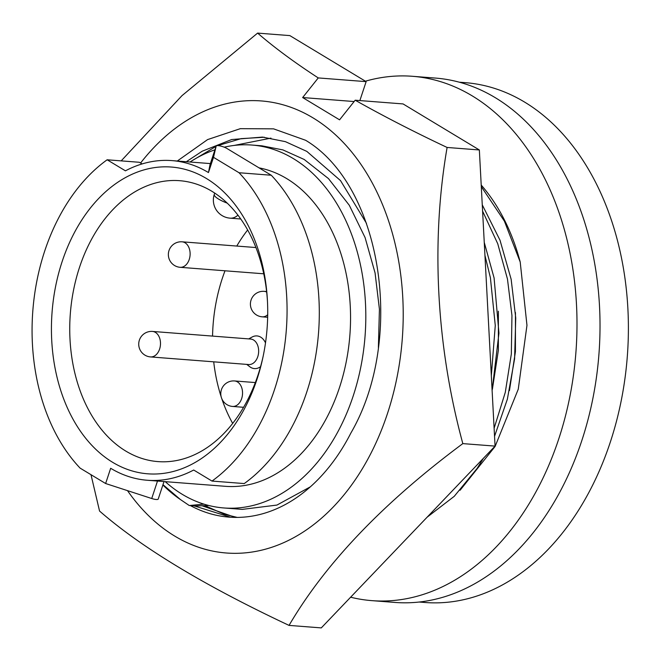 <?xml version="1.0" encoding="UTF-8"?>
<svg xmlns="http://www.w3.org/2000/svg" width="661" height="661" viewBox="0 0 661 661"><rect width="100%" height="100%" fill="white"/><g stroke="black" fill="none" stroke-linecap="round" stroke-linejoin="round"><path stroke-width="0.99" d="M515.448 312.537L515.431 351.594L509.441 390.626M498.386 311.215L498.369 350.272L492.379 389.304M237.241 517.414L224.021 514.175L204.968 505.632M202.026 505.739L235.382 517.414M162.879 484.976A190.74 133.696 -85.6 0 0 180.362 499.493L162.986 484.67M270.96 138.124L234.168 145.428M366.508 223.393L340.514 180.593L306.828 151.394L285.403 141.661L262.475 137.091L231.664 139.545L202.216 151.204L186.336 161.722M189.947 162.003L216.089 146.345M217.775 145.618L241.075 138.645L264.309 137.248M165.242 481.646A181.998 127.565 -85.6 0 0 182.345 494.37A181.998 127.565 -85.6 0 0 223.79 507.954A181.998 127.565 -85.6 0 0 360.856 366.797A181.998 127.565 -85.6 0 0 293.385 158.623A181.998 127.565 -85.6 0 0 251.94 145.048L261.872 145.817L282.883 149.898L304.192 159.466L328.484 178.61L349.289 205.265L365.079 237.563L375.068 272.919L379.422 309.232L378.381 347.562M310.282 486.876L276.926 505.07L242.265 509.383L223.79 507.954M142.107 163.936L139.38 162.284L107.14 159.788L125.433 170.827A160.301 112.353 94.4 0 1 171.959 160.606A160.301 112.353 94.4 0 1 208.463 172.562L210 164.771L216.172 146.089A6.478 1.537 18.3 0 1 218.221 145.643A6.478 1.537 18.3 0 1 226.93 148.477L271.274 175.239A181.354 127.11 -85.6 0 1 244.24 483.571L211.999 481.068L193.698 470.021A160.301 112.353 94.4 0 1 147.172 480.25L225.467 486.322A160.301 112.353 -85.6 0 0 346.19 361.988A160.301 112.353 -85.6 0 0 286.767 178.635A160.301 112.353 -85.6 0 0 259.046 167.861M147.172 480.25A160.301 112.353 94.4 0 1 110.668 468.285L105.628 483.522L80.105 468.12A181.354 127.11 -85.6 0 1 107.14 159.788M140.586 163.019A226.69 158.888 94.4 0 1 341.241 140.347A226.69 158.888 94.4 0 1 387.445 413.621A226.69 158.888 94.4 0 1 127.499 490.636M90.995 474.689L99.547 511.036C141.487 547.614 204.654 585.729 289.047 625.397C325.419 563.288 383.339 502.69 462.824 443.614C436.367 346.224 430.757 242 447.109 147.461C414.133 131.903 383.496 116.154 355.18 100.208L339.572 119.831L302.647 97.547L318.255 77.924C294.566 62.522 274.348 47.575 257.608 33.1L181.99 95.647L121.186 160.879M206.488 178.536A153.823 107.817 -85.6 0 0 62.126 261.624A153.823 107.817 -85.6 0 0 112.643 462.312A153.823 107.817 -85.6 0 0 262.995 357.023A153.823 107.817 -85.6 0 0 267.408 300.21A153.823 107.817 -85.6 0 0 206.488 178.536M267.465 301.449A140.867 98.737 -85.6 0 0 211.751 191.203A140.867 98.737 -85.6 0 0 179.668 180.693A140.867 98.737 -85.6 0 0 73.578 289.948A140.867 98.737 -85.6 0 0 125.805 451.083A140.867 98.737 -85.6 0 0 157.888 461.593A140.867 98.737 -85.6 0 0 263.252 355.816M247.668 229.97A140.867 98.737 -85.6 0 0 236.778 246.057M225.013 270.787A140.867 98.737 -85.6 0 0 212.553 336.094M213.718 361.823A140.867 98.737 -85.6 0 0 221.129 396.666M221.807 398.723A140.867 98.737 -85.6 0 0 232.664 423.387M150.518 356.923L248.685 364.541A12.782 8.957 -85.6 0 0 257.773 356.684A12.782 8.957 -85.6 0 0 250.668 339.052L152.493 331.434A12.782 12.782 0 0 0 139.372 340.167A12.782 12.782 0 0 0 150.518 356.923A12.782 8.957 -85.6 0 0 159.607 349.066A12.782 8.957 -85.6 0 0 155.401 332.384A12.782 8.957 -85.6 0 0 152.493 331.434M246.735 364.385L249.784 366.739A16.385 11.485 -85.6 0 0 260.541 366.706M419.107 602.031L424.965 602.485A260.69 182.725 -85.6 0 0 621.299 400.293A260.69 182.725 -85.6 0 0 524.652 102.116A260.69 182.725 -85.6 0 0 465.278 82.658L459.42 82.204M350.627 597.213A262.962 184.312 -85.6 0 0 371.821 600.634L394.857 602.427A262.962 184.312 -85.6 0 0 581.754 440.78A262.962 184.312 -85.6 0 0 435.516 78.081L412.489 76.296A262.962 184.312 -85.6 0 0 365.409 81.196M371.821 600.634A262.962 184.312 -85.6 0 0 558.727 438.995A262.962 184.312 -85.6 0 0 412.489 76.296M460.089 490.264L495.106 446.448L518.265 389.197L526.966 325.311L520.207 262.02A193.888 135.893 -85.6 0 0 481.208 185.063M265.507 342.885A16.385 11.485 -85.6 0 0 252.089 337.044L248.71 338.895M216.172 146.089A6.478 1.537 18.3 0 0 216.164 146.114L213.503 157.335L239.034 172.736L271.274 175.239M211.999 481.068A181.354 127.11 -85.6 0 0 239.034 172.736M164.011 481.555L158.227 499.055A6.478 1.537 -161.7 0 1 151.724 498.518L105.628 483.522M208.463 172.562L213.503 157.335M257.608 33.1L289.849 35.603L366.136 81.642L318.255 77.924M462.824 443.614L495.064 446.109L321.287 627.9L289.047 625.397M495.064 446.109L479.349 149.964L447.109 147.461M479.349 149.964L403.061 103.926L355.18 100.208M354.122 101.538L302.647 97.547M366.136 81.642L359.873 100.571M177.28 161.02L207.604 139.587L240.34 128.664L273.58 128.854L305.597 140.272C381.48 185.485 405.904 338.234 350.884 433.038A190.74 133.696 -85.6 0 1 229.103 517.133A190.74 133.696 -85.6 0 1 190.178 505.483L189.286 505.533L180.362 499.493M230.524 517.233L193.813 505.764L190.178 505.483M194.276 506.02L208.744 505.491M203.952 504.136L189.286 505.533M251.94 145.048A181.998 127.565 -85.6 0 0 224.228 147.18M214.941 149.816A181.998 127.565 -85.6 0 0 190.038 162.003M484.943 255.377L490.396 277.67L495.271 325.493L491.33 375.663M484.257 242.397L494.089 277.95L498.956 333.144L492.115 390.477M482.596 211.148L497.733 243.727L507.458 278.992L511.953 315.479L511.333 354.007L505.285 392.361L494.122 428.245M471.995 470.252L433.806 510.193M482.257 204.836L500.013 240.24L511.143 279.273L515.745 317.974L514.597 358.832L507.367 399.178L494.544 436.334M483.398 458.321L477.068 468.484L454.247 496.32L427.122 517.191M481.299 186.65L504.409 221.171L520.207 262.02M182.13 241.819A12.782 12.782 0 0 0 169.001 250.552A12.782 12.782 0 0 0 180.156 267.308A12.782 8.957 -85.6 0 0 189.236 259.451A12.782 8.957 -85.6 0 0 185.039 242.777A12.782 8.957 -85.6 0 0 182.13 241.819L255.947 247.545M234.548 380.951A12.782 12.782 0 0 0 221.427 389.684A12.782 12.782 0 0 0 232.573 406.441A12.782 8.957 -85.6 0 0 241.662 398.583A12.782 8.957 -85.6 0 0 237.456 381.909A12.782 8.957 -85.6 0 0 234.548 380.951L255.32 382.562M266.672 292.055A12.782 8.957 -85.6 0 0 264.185 291.344L266.614 291.526M264.185 291.344A12.782 12.782 0 0 0 251.056 300.069A12.782 12.782 0 0 0 262.21 316.834A12.782 8.957 -85.6 0 0 267.697 314.76M227.235 203.142A18.136 4.296 -161.7 0 1 214.271 194.392A18.136 18.136 0 0 0 230.086 218.163L240.778 218.998M237.96 215.155A18.136 12.708 94.4 0 1 230.086 218.163M157.5 481.051L151.724 498.518M210 164.771L216.164 146.114M262.21 316.834L267.647 317.255M232.573 406.441L243.554 407.3M180.156 267.308L263.756 273.794M214.709 193.07L214.271 194.392M210.388 163.589L171.959 160.606"/></g></svg>

